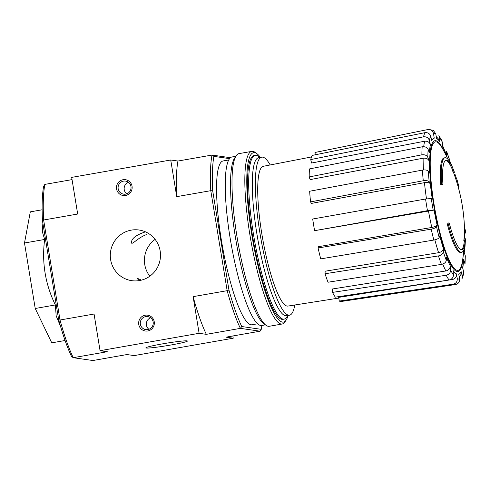 <?xml version="1.0" encoding="UTF-8"?>
<svg xmlns="http://www.w3.org/2000/svg" width="490" height="490" viewBox="0 0 490 490"><rect width="100%" height="100%" fill="white"/><g stroke="black" fill="none" stroke-linecap="round" stroke-linejoin="round"><path stroke-width="0.73" d="M144.777 232.076C135.736 235.163 131.296 238.74 131.461 242.807C131.926 245.214 137.862 237.717 146.332 234.661M141.347 280.158C138.676 278.773 137.341 278.283 137.341 278.7L139.417 280.568M230.49 157.719L211.992 155.061L177.95 161.039L170.728 160.003L71.681 177.38L77.683 214.032L43.635 220.004L60.013 320.007A101.559 18.945 -100 0 0 73.231 357.694L71.509 356.408A99.96 18.651 -100 0 1 58.708 319.903L60.013 320.007L94.062 314.035L100.064 350.687L107.279 351.722L73.231 357.694L92.922 360.524L126.971 354.552L134.187 355.587L233.234 338.204L232.866 335.969M445.067 157.731L444.142 157.896A47.983 8.949 -100 0 0 440.786 184.712L441.711 184.552A47.983 8.949 -100 0 1 445.067 157.731A47.983 8.949 -100 0 1 452.797 168.082A172.964 169.871 72 0 0 449.532 160.493L448.969 160.591M441.711 184.552A174.844 10.474 -9.3 0 1 442.942 184.51L442.011 184.669A174.844 10.474 -9.3 0 0 440.786 184.712M445.741 160.285A45.423 8.477 -100 0 1 452.546 170.012A172.651 4.453 169.8 0 1 452.319 170.263A171.371 116.945 0.3 0 1 453.354 172.609L454.285 172.449A173.129 4.465 -10.2 0 0 454.395 172.211A175.928 175.928 0 0 0 449.863 161.222A167.586 114.36 -179.7 0 0 449.532 160.493M442.942 184.51A45.423 8.477 -100 0 1 446.194 160.132A45.423 8.477 -100 0 1 453.471 169.852L452.546 170.012M453.471 169.852A172.651 4.453 169.8 0 1 453.244 170.097L452.319 170.263M453.244 170.097A171.371 116.945 0.3 0 1 454.285 172.449M461.654 252.252A47.983 8.949 -100 0 0 465.145 243.512A172.964 168.064 118.7 0 1 464.471 251.707A167.586 99.096 -18 0 0 464.765 249.428A172.468 167.586 -61.3 0 0 465.396 239.463A173.129 25.125 171.6 0 0 465.028 238.079A171.371 101.332 162 0 1 464.747 240.327A172.651 25.057 -8.4 0 1 465.194 241.411A45.423 8.477 -100 0 1 461.892 249.612A45.423 8.477 -100 0 1 449.232 222.95A174.844 10.474 170.7 0 0 448.007 222.993L447.076 223.152A47.983 8.949 -100 0 0 460.723 252.411L461.654 252.252A47.983 8.949 -100 0 1 448.007 222.993M463.718 250.09A172.964 168.064 118.7 0 1 463.54 251.872L464.471 251.707M465.028 238.079L464.104 238.244A171.371 101.332 162 0 1 463.816 240.486A172.651 25.057 -8.4 0 1 464.263 241.576A45.423 8.477 -100 0 1 461.415 249.624M464.747 240.327L463.816 240.486M465.194 241.411L464.263 241.576M465.488 232.419A173.815 10.413 -9.3 0 1 465.5 232.523A175.928 175.928 0 0 0 465.463 229.933A174.195 10.437 170.7 0 0 465.451 229.828A172.933 169.583 98.2 0 1 465.488 232.419L464.563 232.579A173.815 10.413 -9.3 0 1 464.569 232.689A175.928 175.928 0 0 1 464.526 238.171M465.451 229.828L464.526 229.994A172.933 169.583 98.2 0 1 464.563 232.579M465.5 232.523A173.815 10.413 -9.3 0 1 465.139 233.271L464.575 233.369M456.582 181.465L457.507 181.306A172.933 169.583 98.2 0 0 456.717 178.85L455.798 179.009M457.507 181.306A174.195 10.437 -9.3 0 1 457.488 181.625L456.674 181.766M457.488 181.625A171.898 168.566 98.2 0 1 458.952 186.555L458.126 186.696M458.952 186.555A174.844 10.474 -9.3 0 1 458.885 186.727L458.168 186.849M456.6 178.868A171.898 168.566 98.2 0 0 455.002 174.281L454.218 174.422M441.998 140.838L438.881 135.638L439.567 137.537L439.922 141.831L439.218 139.913L436.21 136.502M439.922 141.831A69.17 12.905 -100 0 0 436.535 138.474L435.763 133.776L433.203 130.267L428.064 129.513A78.719 14.688 -100 0 0 427.929 129.544C430.851 129.262 432.701 130.567 433.472 133.445L434.238 138.143A69.17 12.905 -100 0 0 431.813 140.661L430.747 136.269C429.797 133.58 427.85 132.386 424.91 132.674L312.124 155.422A75.65 14.112 -100 0 0 310.733 159.581L311.573 163.029L424.628 141.218C427.55 140.949 429.479 142.149 430.422 144.82L429.356 140.428C428.407 137.739 426.459 136.538 423.519 136.833A78.719 14.688 -100 0 1 424.91 132.674M430.422 144.82A69.17 12.905 -100 0 0 429.332 152.831L428.131 149.413C427.096 147.331 425.106 146.461 422.16 146.804L309.46 168.921A75.65 14.112 -100 0 0 309.184 176.933L421.884 154.816A78.719 14.688 -100 0 1 422.16 146.804M421.884 154.816C424.83 154.472 426.821 155.342 427.856 157.425L429.056 160.843C428.033 158.772 426.055 157.903 423.121 158.221L310.127 179.61L309.184 176.933M429.056 160.843A69.17 12.905 -100 0 0 429.461 173.117L428.309 171.2C427.305 170.048 425.332 169.681 422.386 170.097L309.656 191.247A75.65 14.112 -100 0 0 310.538 201.892L423.274 180.743A78.719 14.688 -100 0 1 422.386 170.097M423.274 180.743C426.214 180.326 428.187 180.694 429.197 181.845L430.343 183.762C429.35 182.623 427.39 182.256 424.463 182.654L311.444 203.399L310.538 201.892M430.343 183.762A69.17 12.905 -100 0 0 432.186 198.444L425.559 199.014L312.687 219.012A75.65 14.112 -100 0 0 314.592 230.674L427.47 210.675A78.719 14.688 -100 0 1 425.559 199.014M427.47 210.675L434.091 210.106L314.592 230.674M431.8 227.47C434.697 226.876 436.461 226.037 437.086 224.953L436.529 226.625C435.892 227.721 434.116 228.567 431.2 229.155L318.09 247.983L318.524 246.666L431.8 227.47A73.966 13.8 -100 0 1 428.438 210.798M318.09 247.983A75.65 14.112 -100 0 0 320.73 258.879L433.84 240.051C436.755 239.463 438.532 238.618 439.169 237.521L439.732 235.849A69.17 12.905 -100 0 0 443.426 248.602L443.315 251.829C442.96 253.894 441.337 255.259 438.44 255.921L325.041 273.751L325.127 271.215L438.593 252.687A73.966 13.8 -100 0 1 434.832 239.849M325.041 273.751A75.65 14.112 -100 0 0 328.012 282.228L441.416 264.398C444.308 263.736 445.931 262.371 446.292 260.306L446.402 257.079A69.17 12.905 -100 0 0 450.237 265.794L450.592 270.088C450.524 272.814 449.054 274.535 446.188 275.251L332.483 292.389L332.202 289.026L445.869 270.952A73.966 13.8 -100 0 1 442.715 264.067M332.483 292.389A75.65 14.112 -100 0 0 335.332 297.161L449.036 280.017C451.909 279.3 453.373 277.579 453.44 274.853L453.085 270.56A69.17 12.905 -100 0 0 456.472 273.916L457.244 278.614C457.433 281.597 456.104 283.459 453.256 284.194L339.282 301.068L338.682 297.381L452.527 279.484A73.966 13.8 -100 0 1 451.59 278.884M455.553 284.519C458.395 283.79 459.724 281.934 459.54 278.945L458.769 274.247A69.17 12.905 -100 0 0 461.194 271.723L462.26 276.121L461.966 278.951L463.663 273.947L463.65 271.962L462.585 267.571A69.17 12.905 -100 0 0 463.681 259.559L465.022 264.055M465.028 264.055L465.304 255.872L464.036 251.787M449.685 160.818L449.587 159.832M449.593 159.826L446.586 151.251L446.611 155.312L442.709 145.83M446.611 155.312A69.17 12.905 -100 0 0 442.776 146.596L441.992 140.838M315.327 154.779L314.954 152.488L427.929 129.544M314.954 152.488A75.65 14.112 -100 0 1 315.125 152.445L428.064 129.513M463.681 259.559L462.817 268.532M461.194 271.723L460.888 274.596L459.24 277.138M456.472 273.916C456.668 276.881 455.351 278.737 452.527 279.484M453.256 284.194A78.719 14.688 -100 0 0 455.271 284.574L341.273 301.466A75.65 14.112 -100 0 1 339.282 301.068M450.237 265.794C450.175 268.502 448.718 270.223 445.869 270.952M443.426 248.602C443.076 250.653 441.466 252.013 438.593 252.687M310.733 159.581L423.519 136.833M60.576 326.481L56.185 315.909L55.37 304.952C45.264 284.267 41.687 262.438 44.645 239.463L42.348 231.746L42.875 223.354M131.271 230.135A25.59 25.094 98.2 0 1 139.038 230.012A25.59 25.094 98.2 0 1 160.236 258.91A25.59 25.094 98.2 0 1 131.755 280.672A25.59 25.094 98.2 0 1 110.293 255.737A25.59 25.094 98.2 0 1 131.271 230.135M145.199 315.211A7.999 7.84 98.2 0 1 153.835 325.85A7.999 7.84 98.2 0 1 140.434 328.202A7.999 7.84 98.2 0 1 145.199 315.211M123.015 179.72A7.999 7.84 98.2 0 1 131.651 190.359A7.999 7.84 98.2 0 1 118.249 192.711A7.999 7.84 98.2 0 1 123.015 179.72M233.234 338.204L226.019 337.169L260.061 331.197L240.376 328.367A101.559 18.945 -100 0 1 227.158 290.68L193.109 296.652L199.112 333.304L100.064 350.687M261.862 325.47A99.96 18.651 -100 0 1 261.268 329.335L241.748 326.53A99.96 18.651 -100 0 1 228.946 290.031L227.158 290.68L210.78 190.677L176.731 196.649L170.728 160.003M58.708 319.903L42.471 220.745A99.96 18.651 -100 0 1 43.647 186.255L44.853 184.393L72.048 179.622M44.853 184.393A101.559 18.945 -100 0 0 43.635 220.004L42.471 220.745M170.728 345.034A21.046 1.262 170.7 0 0 187.364 340.979A21.046 1.262 170.7 0 0 166.447 343.202A21.046 1.262 170.7 0 0 145.91 347.765A21.046 1.262 170.7 0 0 170.728 345.034M241.748 326.53L240.376 328.367L206.327 334.339L199.112 333.304M228.946 290.031L212.709 190.873L210.78 190.677A101.559 18.945 -100 0 1 211.992 155.061L213.885 156.377L229.62 158.638M257.538 323.792L251.952 324.772A83.165 15.515 -100 0 1 222.295 245.539A83.165 15.515 -100 0 1 223.201 160.941L228.793 159.961M212.709 190.873A99.96 18.651 -100 0 1 213.885 156.377M177.95 161.039A101.559 18.945 80 0 0 176.731 196.649M193.109 296.652A101.559 18.945 80 0 0 206.327 334.339M260.061 331.197L261.268 329.335M55.37 304.952L35.225 308.492L51.756 342.841L65.072 340.501M44.645 239.463L24.5 242.997L35.225 308.492M42.134 209.781L30.306 211.858L24.5 242.997M287.832 315.487L286.717 317.134A83.165 15.515 -100 0 1 284.078 319.137A83.165 15.515 -100 0 1 254.42 239.904A83.165 15.515 -100 0 1 255.333 155.306A83.165 15.515 -100 0 1 256.288 155.293A83.165 15.515 -100 0 1 258.493 156.286L260.098 157.455M294.766 305A80.225 14.97 -100 0 1 289.517 315.193A80.225 14.97 -100 0 1 260.907 238.765A80.225 14.97 -100 0 1 261.783 157.161A80.225 14.97 -100 0 1 262.707 157.149A80.225 14.97 -100 0 1 270.192 164.959M338.792 298.079L287.869 306.085A70.97 13.242 -100 0 1 262.609 238.465A70.97 13.242 -100 0 1 263.338 166.288L311.493 156.953M289.517 315.193L286.417 315.738A80.225 14.97 -100 0 1 257.814 239.31A80.225 14.97 -100 0 1 258.689 157.707L261.783 157.161M123.505 181.122A6.609 6.486 98.2 0 1 130.989 188.558A6.609 6.486 98.2 0 1 118.084 187.737A6.609 6.486 98.2 0 1 123.505 181.122M126.775 193.838A6.609 6.486 98.2 0 1 128.429 182.305M145.695 316.613A6.609 6.486 98.2 0 1 153.174 324.049A6.609 6.486 98.2 0 1 140.275 323.229A6.609 6.486 98.2 0 1 145.695 316.613M148.96 329.335A6.609 6.486 98.2 0 1 150.62 317.796M149.811 276.201A25.59 25.094 98.2 0 1 155.103 239.383M288.114 315.438A86.044 16.054 -100 0 1 286.136 320.105A86.044 16.054 -100 0 1 253.716 245.704A86.044 16.054 -100 0 1 254.647 152.666A86.044 16.054 -100 0 1 256.932 153.695A86.044 16.054 -100 0 1 260.38 157.406M283.483 319.174A83.165 15.515 -100 0 1 279.741 318.359A83.165 15.515 -100 0 1 253.244 240.106A83.165 15.515 -100 0 1 251.517 157.511A83.165 15.515 -100 0 1 254.751 155.471M286.136 320.105L284.911 321.918A87.643 16.354 -100 0 1 282.13 324.025A87.643 16.354 -100 0 1 250.874 240.523A87.643 16.354 -100 0 1 251.836 151.373A87.643 16.354 -100 0 1 252.846 151.361A87.643 16.354 -100 0 1 255.168 152.408L256.932 153.695M282.13 324.025L269.286 326.279A87.643 16.354 -100 0 1 265.947 325.244A87.643 16.354 -100 0 1 238.03 242.777A87.643 16.354 -100 0 1 236.204 155.734A87.643 16.354 -100 0 1 238.985 153.627L251.836 151.373M265.947 325.244L263.657 323.572A85.566 15.962 -100 0 1 236.4 243.065A85.566 15.962 -100 0 1 234.618 158.086L236.204 155.734M265.409 324.846L261.654 325.507A85.566 15.962 -100 0 1 231.139 243.989A85.566 15.962 -100 0 1 232.076 156.953L235.831 156.292M463.656 251.854A175.928 175.928 0 0 1 462.358 261.746A65.299 12.183 -100 0 1 437.441 222.062A65.299 12.183 -100 0 1 436.192 141.837A65.299 12.183 -100 0 1 442.495 148.562A175.928 175.928 0 0 1 447.989 159.324M463.044 257.066A66.481 12.403 -100 0 1 438.14 227.225A66.481 12.403 -100 0 1 435.782 140.704A66.481 12.403 -100 0 1 444.736 152.733M439.567 137.537A73.923 13.793 -100 0 1 442.415 142.302M433.472 133.445A73.923 13.793 -100 0 1 435.763 133.776M429.356 140.428A73.923 13.793 -100 0 1 430.747 136.269M427.856 157.425A73.923 13.793 -100 0 1 428.131 149.413M429.197 181.845A73.923 13.793 -100 0 1 428.309 171.2M433.166 209.971A73.923 13.793 -100 0 1 431.261 198.315M437.086 224.953A69.17 12.905 -100 0 1 434.091 210.106M439.169 237.521A73.923 13.793 -100 0 1 436.529 226.625M446.292 260.306A73.923 13.793 -100 0 1 443.315 251.829M453.44 274.853A73.923 13.793 -100 0 1 450.592 270.088M459.54 278.945A73.923 13.793 -100 0 1 457.244 278.614M463.65 271.962A73.923 13.793 -100 0 1 462.26 276.121M465.151 254.965A73.923 13.793 -100 0 1 464.881 262.977M446.721 152.084A73.923 13.793 -100 0 1 449.691 160.561M426.484 198.854A73.966 13.8 -100 0 1 424.463 182.654M423.715 146.694A73.966 13.8 -100 0 1 424.628 141.218M423.452 169.95A73.966 13.8 -100 0 1 423.121 158.221M433.84 240.051A78.719 14.688 -100 0 1 431.2 229.155M441.416 264.398A78.719 14.688 -100 0 1 438.44 255.921M449.036 280.017A78.719 14.688 -100 0 1 446.188 275.251M464.532 229.994A175.928 175.928 0 0 0 453.544 172.578M255.333 155.306L254.157 155.514M284.078 319.137L282.901 319.339M455.271 284.574L456.019 284.427M464.594 238.158L464.538 237.448"/></g></svg>
